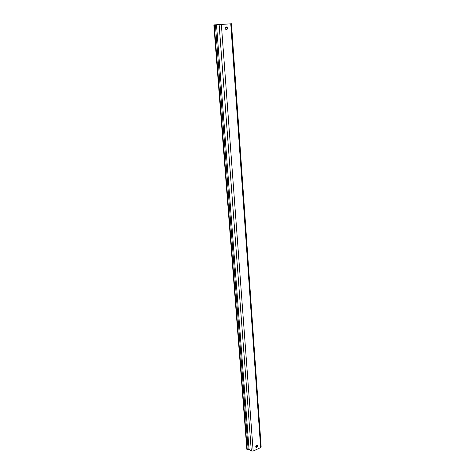 <?xml version="1.0" encoding="UTF-8"?>
<svg xmlns="http://www.w3.org/2000/svg" width="475" height="475" viewBox="0 0 475 475"><rect width="100%" height="100%" fill="white"/><g stroke="black" fill="none" stroke-linecap="round" stroke-linejoin="round"><path stroke-width="0.71" d="M247.226 449.593L249.037 449.225L251.311 450.977L253.151 451.066L260.621 447.581L261.155 446.916L231.473 23.762L214.273 24.902L247.226 449.593L246.852 449.303L213.839 24.961L214.273 24.902M226.278 26.843L226.219 26.849C224.829 27.977 224.924 28.981 226.498 29.848L226.551 29.842C227.947 28.72 227.857 27.722 226.278 26.843M256.619 445.402C255.752 446.043 255.55 446.702 256.007 447.391L256.761 447.42C257.628 446.779 257.83 446.12 257.367 445.431L256.619 445.402M225.999 26.903C227.353 27.734 227.466 28.714 226.326 29.842M257.147 445.33L256.381 447.129L255.847 447.207M260.621 447.581L230.761 23.768M221.344 24.243L253.151 451.066M248.122 449.178L215.401 24.848M216.511 24.759L249.037 449.225M251.311 450.977L219.112 24.421"/></g></svg>
